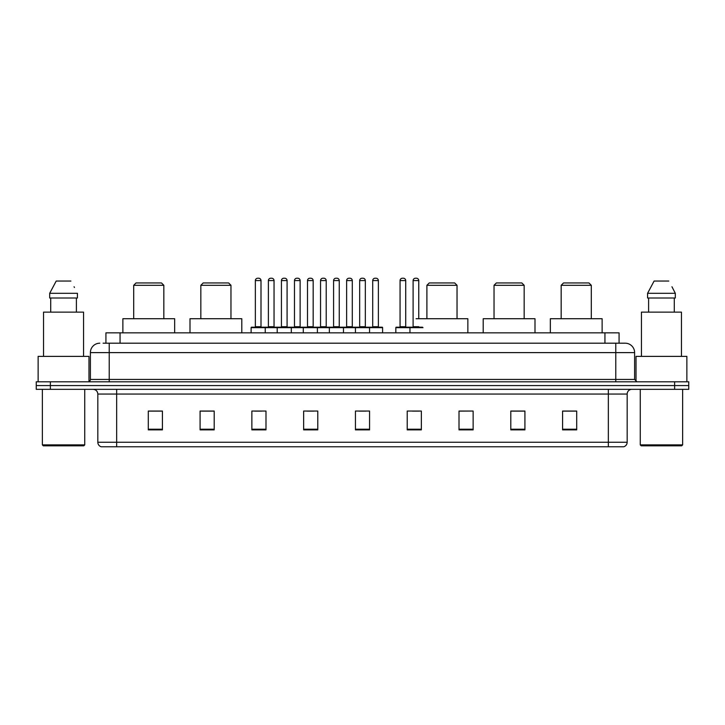 <?xml version="1.0" encoding="UTF-8"?>
<svg xmlns="http://www.w3.org/2000/svg" width="725" height="725" viewBox="0 0 725 725"><rect width="100%" height="100%" fill="white"/><g stroke="black" fill="none" stroke-linecap="round" stroke-linejoin="round"><path stroke-width="1.09" d="M103.104 343.197L109.221 343.197L103.104 343.197L105.932 343.197L105.932 332.838L619.068 332.838L619.068 343.197M99.805 343.197A9.416 9.416 0 0 0 90.389 352.613L90.389 379.447A2.356 2.356 0 0 1 88.033 381.803M634.611 352.613L109.221 352.613L109.221 343.197L625.195 343.197A9.416 9.416 0 0 1 634.611 352.613L634.611 379.447L636.967 381.803M50.369 381.803L36.25 381.803L36.25 385.564L50.369 385.564L36.25 385.564L36.25 389.334L50.369 389.334L50.369 385.564L674.631 385.564L50.369 385.564L50.369 381.803L674.631 381.803L674.631 385.564L688.75 385.564L674.631 385.564L674.631 389.334L50.369 389.334M688.75 381.803L688.75 385.564L688.75 381.803L674.631 381.803M625.05 343.197L621.896 343.197M623.545 446.772L101.455 446.772M101.219 446.772A4.703 4.703 0 0 1 97.83 442.25L116.662 442.25L116.662 446.772L608.338 446.772L608.338 442.25L627.17 442.25L627.17 394.047A4.703 4.703 0 0 1 631.883 389.334M97.83 442.25L97.83 394.047C97.549 391.183 95.981 389.615 93.117 389.334M576.701 429.871L576.701 411.039L562.582 411.039L562.582 429.871L576.701 429.871M524.918 429.871L524.918 411.039L510.799 411.039L510.799 429.871L524.918 429.871M473.135 429.871L473.135 411.039L459.007 411.039L459.007 429.871L473.135 429.871M421.352 429.871L421.352 411.039L407.223 411.039L407.223 429.871L421.352 429.871M162.418 429.871L162.418 411.039L148.299 411.039L148.299 429.871L162.418 429.871M214.201 429.871L214.201 411.039L200.082 411.039L200.082 429.871L214.201 429.871M265.993 429.871L265.993 411.039L251.865 411.039L251.865 429.871L265.993 429.871M317.777 429.871L317.777 411.039L303.648 411.039L303.648 429.871L317.777 429.871M369.56 429.871L369.56 411.039L355.44 411.039L355.44 429.871L369.56 429.871M688.75 389.334L688.75 385.564L688.75 389.334L674.631 389.334M608.338 446.772L623.409 446.772M473.135 411.039L459.007 411.129L473.135 411.039M306.811 411.129L313.871 411.129M254.647 411.129L261.707 411.129M412.398 411.129L419.467 411.129M358.966 411.129L366.034 411.129M214.201 411.129L200.082 411.129M162.418 411.129L148.299 411.129M524.918 411.129L510.799 411.129M576.701 411.129L562.582 411.129M83.801 445.83L43.31 445.83L42.367 444.887L84.743 444.887L83.801 445.83M42.367 389.334L42.367 444.887M84.743 389.334L84.743 444.887M88.976 381.604L88.976 356.383L38.135 356.383L38.135 381.803M83.565 356.383L83.565 312.131L43.545 312.131L43.545 356.383M76.397 298.002L76.397 312.131L76.397 298.002M49.69 293.299L56.206 281.055L49.69 293.299L49.69 298.002L77.421 298.002L77.421 293.299L49.69 293.299M74.448 287.481L74.077 286.774M50.714 298.002L50.714 312.131M70.905 281.055L56.206 281.055M133.699 285.297L163.832 285.297L161.476 282.94L136.055 282.94L133.699 285.297L133.699 318.719M163.832 285.297L163.832 318.719M174.662 332.838L174.662 318.719L122.869 318.719L122.869 332.838M200.834 285.297L230.967 285.297L228.611 282.94L203.19 282.94L200.834 285.297L200.834 318.719M230.967 285.297L230.967 318.719M241.797 332.838L241.797 318.719L190.004 318.719L190.004 332.838M426.898 285.297L457.031 285.297L454.675 282.94L429.254 282.94L426.898 285.297L426.898 318.719M457.031 285.297L457.031 318.719M467.861 332.838L467.861 318.719L416.077 318.719M494.033 285.297L524.166 285.297L521.81 282.94L496.389 282.94L494.033 285.297L494.033 318.719M524.166 285.297L524.166 318.719M534.996 332.838L534.996 318.719L483.203 318.719L483.203 332.838M561.168 285.297L591.301 285.297L588.945 282.94L563.524 282.94L561.168 285.297L561.168 318.719M591.301 285.297L591.301 318.719M602.131 332.838L602.131 318.719L550.338 318.719L550.338 332.838M681.69 445.83L641.199 445.83L640.257 444.887L682.633 444.887L681.69 445.83M640.257 389.334L640.257 444.887M682.633 389.334L682.633 444.887M686.865 381.803L686.865 356.383L636.024 356.383L636.024 381.604M681.455 356.383L681.455 312.131L641.435 312.131L641.435 356.383M672.338 287.481L675.31 293.299L647.579 293.299L654.095 281.055L647.579 293.299L647.579 298.002L675.31 298.002L675.31 293.299L675.31 298.002M675.31 293.299L671.966 286.774M648.603 298.002L648.603 312.131M674.286 312.131L674.286 298.002M668.794 281.055L654.095 281.055M368.952 327.192L382.129 327.192A0.471 0.471 0 0 1 382.601 327.664L251.113 327.664A0.471 0.471 0 0 1 251.584 327.192L264.77 327.192L251.584 327.192M265.241 332.838L265.241 327.664A0.471 0.471 0 0 0 264.77 327.192M261 280.584L255.354 280.584A2.356 2.356 0 0 1 257.701 278.228L258.644 278.228A2.356 2.356 0 0 1 261 280.584L261 326.721A0.471 0.471 0 0 0 261.471 327.192M255.354 280.584L255.354 326.721A0.471 0.471 0 0 1 254.883 327.192M251.113 327.664L251.113 332.838M277.195 332.838L277.195 327.664A0.471 0.471 0 0 1 277.666 327.192L290.852 327.192L277.666 327.192M291.314 332.838L291.314 327.664A0.471 0.471 0 0 0 290.852 327.192M287.082 280.584L281.436 280.584A2.356 2.356 0 0 1 283.783 278.228L284.726 278.228A2.356 2.356 0 0 1 287.082 280.584L287.082 326.721A0.471 0.471 0 0 0 287.553 327.192M281.436 280.584L281.436 326.721A0.471 0.471 0 0 1 280.965 327.192M303.277 332.838L303.277 327.664A0.471 0.471 0 0 1 303.748 327.192L316.925 327.192L303.748 327.192M317.396 332.838L317.396 327.664A0.471 0.471 0 0 0 316.925 327.192M313.164 280.584L307.509 280.584A2.356 2.356 0 0 1 309.865 278.228L310.808 278.228A2.356 2.356 0 0 1 313.164 280.584L313.164 326.721A0.471 0.471 0 0 0 313.635 327.192M307.509 280.584L307.509 326.721A0.471 0.471 0 0 1 307.047 327.192M329.358 332.838L329.358 327.664A0.471 0.471 0 0 1 329.83 327.192L343.007 327.192L329.83 327.192M343.478 332.838L343.478 327.664A0.471 0.471 0 0 0 343.007 327.192M339.246 280.584L333.591 280.584A2.356 2.356 0 0 1 335.947 278.228L336.889 278.228A2.356 2.356 0 0 1 339.246 280.584L339.246 326.721A0.471 0.471 0 0 0 339.717 327.192M333.591 280.584L333.591 326.721A0.471 0.471 0 0 1 333.119 327.192M355.44 332.838L355.44 327.664A0.471 0.471 0 0 1 355.912 327.192L369.088 327.192L355.912 327.192M369.56 332.838L369.56 327.664A0.471 0.471 0 0 0 369.088 327.192M365.327 280.584L359.673 280.584A2.356 2.356 0 0 1 362.029 278.228L362.971 278.228A2.356 2.356 0 0 1 365.327 280.584L365.327 326.721A0.471 0.471 0 0 0 365.799 327.192M359.673 280.584L359.673 326.721A0.471 0.471 0 0 1 359.201 327.192M422.992 327.664L395.832 327.664A0.471 0.471 0 0 1 396.303 327.192L409.48 327.192L396.303 327.192M409.951 332.838L409.951 327.664A0.471 0.471 0 0 0 409.48 327.192M405.719 326.721A0.471 0.471 0 0 0 406.19 327.192L399.602 327.192A0.471 0.471 0 0 0 400.064 326.721L405.719 326.721L405.719 280.584A2.356 2.356 0 0 0 403.363 278.228L402.42 278.228A2.356 2.356 0 0 0 400.064 280.584L400.064 326.721M395.832 327.664L395.832 332.838M277.811 327.192L264.625 327.192M268.395 280.584A2.356 2.356 0 0 1 270.742 278.228L271.685 278.228A2.356 2.356 0 0 1 274.041 280.584L268.395 280.584L268.395 326.721A0.471 0.471 0 0 1 267.924 327.192M274.041 280.584L274.041 326.721A0.471 0.471 0 0 0 274.512 327.192M303.884 327.192L290.707 327.192M294.477 280.584A2.356 2.356 0 0 1 296.824 278.228L297.767 278.228A2.356 2.356 0 0 1 300.123 280.584L294.477 280.584L294.477 326.721A0.471 0.471 0 0 1 294.006 327.192M300.123 280.584L300.123 326.721A0.471 0.471 0 0 0 300.594 327.192M329.966 327.192L316.789 327.192M320.55 280.584A2.356 2.356 0 0 1 322.906 278.228L323.848 278.228A2.356 2.356 0 0 1 326.205 280.584L320.55 280.584L320.55 326.721A0.471 0.471 0 0 1 320.078 327.192M326.205 280.584L326.205 326.721A0.471 0.471 0 0 0 326.676 327.192M356.048 327.192L342.871 327.192M346.632 280.584A2.356 2.356 0 0 1 348.988 278.228L349.93 278.228A2.356 2.356 0 0 1 352.287 280.584L346.632 280.584L346.632 326.721A0.471 0.471 0 0 1 346.16 327.192M352.287 280.584L352.287 326.721A0.471 0.471 0 0 0 352.758 327.192M372.713 280.584A2.356 2.356 0 0 1 375.07 278.228L376.012 278.228A2.356 2.356 0 0 1 378.368 280.584L372.713 280.584L372.713 326.721A0.471 0.471 0 0 1 372.242 327.192M378.368 280.584L378.368 326.721A0.471 0.471 0 0 0 378.84 327.192M382.601 327.664L382.601 332.838M409.344 327.192L422.521 327.192M413.105 280.584A2.356 2.356 0 0 1 415.461 278.228L416.404 278.228A2.356 2.356 0 0 1 418.76 280.584L413.105 280.584L413.105 326.721A0.471 0.471 0 0 1 412.634 327.192M418.76 280.584L418.76 318.719M120.06 343.197L120.06 332.838M604.94 343.197L604.94 332.838M109.221 381.803L109.221 352.613L90.389 352.613M90.389 379.447L634.611 379.447M615.779 343.197L615.779 381.803M608.338 389.334L608.338 394.047L97.83 394.047M627.17 394.047L608.338 394.047L608.338 442.25L116.662 442.25L116.662 389.334M369.56 429.218L355.44 429.218M317.777 429.218L303.648 429.218M265.993 429.218L251.865 429.218M214.201 429.218L200.082 429.218M162.418 429.218L148.299 429.218M421.352 429.218L407.223 429.218M473.135 429.218L459.007 429.218M524.918 429.218L510.799 429.218M576.701 429.218L562.582 429.218M255.354 326.721L261 326.721M281.436 326.721L287.082 326.721M307.509 326.721L313.164 326.721M333.591 326.721L339.246 326.721M359.673 326.721L365.327 326.721M405.719 280.584L400.064 280.584M268.395 326.721L274.041 326.721M294.477 326.721L300.123 326.721M320.55 326.721L326.205 326.721M346.632 326.721L352.287 326.721M372.713 326.721L378.368 326.721M413.105 326.721L418.76 326.721M623.781 446.772C625.911 446.011 627.043 444.507 627.17 442.25"/></g></svg>
